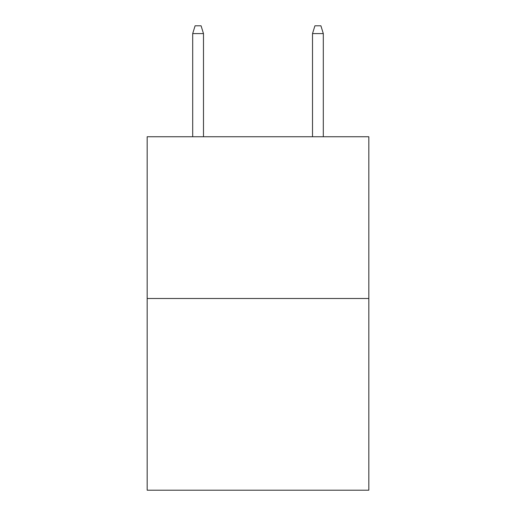 <?xml version="1.0" encoding="UTF-8"?>
<svg xmlns="http://www.w3.org/2000/svg" width="516" height="516" viewBox="0 0 516 516"><rect width="100%" height="100%" fill="white"/><g stroke="black" fill="none" stroke-linecap="round" stroke-linejoin="round"><path stroke-width="0.77" d="M368.83 298.5L368.83 136.746L147.17 136.746L147.17 490.2L368.83 490.2L368.83 298.5L147.17 298.5M203.485 136.746L203.485 33.585L192.7 33.585L192.7 136.746M192.7 33.585L195.1 25.8L201.085 25.8L203.485 33.585M312.515 33.585L314.915 25.8L320.9 25.8L323.3 33.585L312.515 33.585L312.515 136.746M323.3 33.585L323.3 136.746"/></g></svg>
